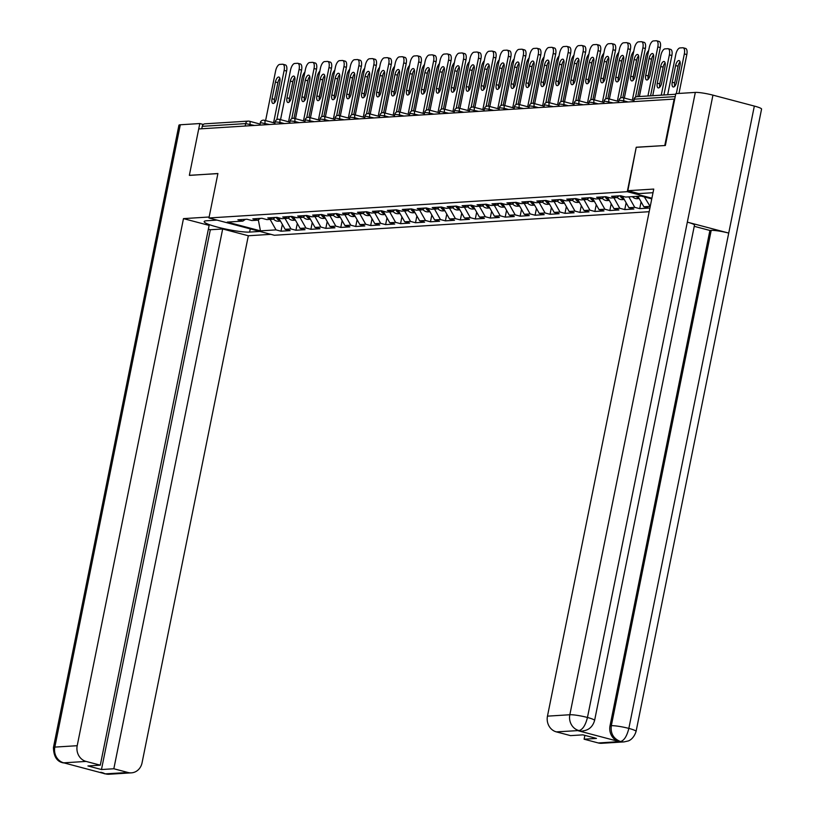 <?xml version="1.0" encoding="UTF-8"?>
<svg xmlns="http://www.w3.org/2000/svg" width="815" height="815" viewBox="0 0 815 815"><rect width="100%" height="100%" fill="white"/><g stroke="black" fill="none" stroke-linecap="round" stroke-linejoin="round"><path stroke-width="1.22" d="M665.081 145.518L636.24 147.24L627.275 191.688L208.946 217.972L274.37 235.26L649.178 211.706M627.275 191.688L651.898 198.198M651.766 198.88L641.191 196.089L625.614 197.067L620.663 195.753L611.556 196.323L616.517 197.638L619.094 195.855M644.349 196.914L650.217 206.541M649.708 206.399L643.86 206.766L648.822 208.08L639.714 208.65L641.089 201.855M628.834 196.863L634.753 207.346L639.714 208.65M634.753 207.346L628.915 207.713L633.876 209.017L624.769 209.587L626.134 202.803M613.889 197.8L619.808 208.283L624.769 209.587M619.808 208.283L613.97 208.65L618.921 209.954L609.824 210.535L611.189 203.74M598.943 198.738L604.862 209.221L609.824 210.535M604.862 209.221L599.015 209.587L603.976 210.902L594.879 211.472L596.244 204.677M583.998 199.675L589.917 210.158L594.879 211.472M589.917 210.158L584.07 210.525L589.031 211.839L579.923 212.409L581.299 205.614M569.043 200.612L574.972 211.095L579.923 212.409M574.972 211.095L569.125 211.462L574.086 212.776L564.978 213.347L566.354 206.552M554.098 201.56L560.017 212.032L564.978 213.347M560.017 212.032L554.18 212.409L559.141 213.713L550.033 214.284L551.398 207.499M539.153 202.497L545.072 212.98L550.033 214.284M545.072 212.98L539.235 213.347L544.186 214.651L535.088 215.221L536.453 208.436M524.208 203.434L530.127 213.917L535.088 215.221M530.127 213.917L524.279 214.284L529.241 215.598L520.143 216.169L521.508 209.374M509.263 204.371L515.182 214.854L520.143 216.169M515.182 214.854L509.334 215.221L514.296 216.535L505.188 217.106L506.563 210.311M494.308 205.309L500.237 215.792L505.188 217.106M500.237 215.792L494.389 216.158L499.351 217.473L490.243 218.043L491.618 211.248M479.363 206.256L485.282 216.729L490.243 218.043M485.282 216.729L479.444 217.096L484.395 218.41L475.298 218.98L476.663 212.195M464.418 207.193L470.337 217.676L475.298 218.98M470.337 217.676L464.489 218.043L469.45 219.347L460.353 219.918L461.718 213.133M449.473 208.131L455.391 218.614L460.353 219.918M455.391 218.614L449.544 218.98L454.505 220.284L445.408 220.865L446.773 214.07M434.527 209.068L440.446 219.551L445.408 220.865M440.446 219.551L434.599 219.918L439.56 221.232L430.452 221.802L431.828 215.007M419.572 210.005L425.501 220.488L430.452 221.802M425.501 220.488L419.654 220.855L424.615 222.169L415.507 222.739L416.883 215.944M404.627 210.953L410.546 221.425L415.507 222.739M410.546 221.425L404.709 221.792L409.66 223.106L400.562 223.677L401.927 216.882M389.682 211.89L395.601 222.373L400.562 223.677M395.601 222.373L389.753 222.739L394.715 224.043L385.617 224.614L386.982 217.829M374.737 212.827L380.656 223.31L385.617 224.614M380.656 223.31L374.808 223.677L379.77 224.981L370.672 225.561L372.037 218.766M359.792 213.764L365.711 224.247L370.672 225.561M365.711 224.247L359.863 224.614L364.825 225.928L355.717 226.499L357.092 219.704M344.837 214.702L350.766 225.185L355.717 226.499M350.766 225.185L344.918 225.551L349.88 226.865L340.772 227.436L342.147 220.641M329.892 215.639L335.811 226.122L340.772 227.436M335.811 226.122L329.973 226.489L334.924 227.803L325.827 228.373L327.192 221.578M314.947 216.586L320.865 227.069L325.827 228.373M320.865 227.069L315.018 227.436L319.979 228.74L310.882 229.31L312.247 222.526M300.002 217.524L305.92 228.006L310.882 229.31M305.92 228.006L300.073 228.373L305.034 229.677L295.937 230.248L297.302 223.463M285.046 218.461L290.975 228.944L295.937 230.248M290.975 228.944L285.128 229.31L290.089 230.625L280.981 231.195L282.357 224.4M270.101 219.398L276.03 229.881L280.981 231.195M276.03 229.881L260.454 230.859L227.263 222.088L242.839 221.109L245.417 219.327M616.517 197.638L610.669 198.004L605.708 196.69L596.611 197.261L601.572 198.575L595.724 198.942L590.763 197.627L581.666 198.198L586.627 199.512L580.779 199.879L575.818 198.565L566.72 199.145L571.672 200.449L565.834 200.816L560.873 199.512L551.765 200.083L556.726 201.387L550.879 201.753L545.928 200.449L536.82 201.02L541.781 202.334L535.934 202.701L530.973 201.387L521.875 201.957L526.836 203.271L520.989 203.638L516.027 202.324L506.93 202.894L511.881 204.208L506.044 204.575L501.082 203.261L491.975 203.842L496.936 205.146L491.099 205.512L486.137 204.208L477.03 204.779L481.991 206.083L476.143 206.45L471.192 205.146L462.085 205.716L467.046 207.03L461.198 207.397L456.237 206.083L447.14 206.653L452.101 207.968L446.253 208.334L441.292 207.02L432.195 207.591L437.146 208.905L431.308 209.272L426.347 207.957L417.239 208.538L422.201 209.842L416.363 210.209L411.402 208.905L402.294 209.475L407.255 210.779L401.408 211.146L396.457 209.842L387.349 210.413L392.31 211.727L386.463 212.094L381.502 210.779L372.404 211.35L377.365 212.664L371.518 213.031L366.556 211.717L357.459 212.287L362.41 213.601L356.573 213.968L351.611 212.654L342.504 213.224L347.465 214.539L341.617 214.905L336.666 213.601L327.559 214.172L332.52 215.476L326.672 215.843L321.711 214.539L312.614 215.109L317.575 216.413L311.727 216.79L306.766 215.476L297.669 216.046L302.63 217.361L296.782 217.727L291.821 216.413L282.724 216.984L287.675 218.298L281.837 218.665L276.876 217.35L267.768 217.921L272.73 219.235L266.882 219.602L261.931 218.288L252.823 218.868L257.784 220.172L251.937 220.539L246.976 219.235L237.878 219.805L242.839 221.109M637.941 196.293L643.86 206.766M622.426 196.221L628.915 207.713M601.572 198.575L604.149 196.792M607.47 197.159L613.97 208.65M586.627 199.512L589.204 197.729M592.525 198.096L599.015 209.587M571.672 200.449L574.259 198.666M577.58 199.033L584.07 210.525M556.726 201.387L559.314 199.604M562.635 199.97L569.125 211.462M541.781 202.334L544.359 200.541M547.68 200.918L554.18 212.409M526.836 203.271L529.414 201.488M532.735 201.855L539.235 213.347M511.881 204.208L514.469 202.426M517.79 202.792L524.279 214.284M496.936 205.146L499.524 203.363M502.845 203.73L509.334 215.221M481.991 206.083L484.579 204.3M487.9 204.667L494.389 216.158M467.046 207.03L469.623 205.237M472.945 205.604L479.444 217.096M452.101 207.968L454.678 206.185M457.999 206.552L464.489 218.043M437.146 208.905L439.733 207.122M443.054 207.489L449.544 218.98M422.201 209.842L424.788 208.059M428.109 208.426L434.599 219.918M407.255 210.779L409.833 208.997M413.164 209.363L419.654 220.855M392.31 211.727L394.888 209.934M398.209 210.301L404.709 221.792M377.365 212.664L379.943 210.881M383.264 211.248L389.753 222.739M362.41 213.601L364.998 211.819M368.319 212.185L374.808 223.677M347.465 214.539L350.053 212.756M353.374 213.123L359.863 224.614M332.52 215.476L335.097 213.693M338.429 214.06L344.918 225.551M317.575 216.413L320.152 214.63M323.474 214.997L329.973 226.489M302.63 217.361L305.207 215.578M308.528 215.944L315.018 227.436M287.675 218.298L290.262 216.515M293.583 216.882L300.073 228.373M272.73 219.235L275.317 217.452M278.638 217.819L285.128 229.31M257.784 220.172L260.362 218.389M245.162 126.04L245.651 123.595L202.252 126.325L201.753 128.76M202.252 126.325A3.27 2.934 -93.6 0 1 204.901 123.819L248.31 121.099A3.27 2.934 -93.6 0 1 249.156 121.18A3.27 1.375 104.8 0 1 249.349 121.201A3.27 1.375 104.8 0 1 249.95 124.267L249.645 125.755M258.304 219.816L260.454 230.859M208.946 217.972L217.911 173.524L189.64 175.388M189.355 175.317L198.707 128.953L674.137 99.084L664.795 145.437M674.698 99.226L674.137 99.084M636.24 147.24L627.866 190.7L653.742 189.07L547.466 716.151L569.838 714.745L695.317 92.411L675.818 93.633L665.366 145.498L636.617 147.301M274.461 102.782A5.002 2.119 104.8 0 1 274.523 99.399L277.884 82.682A5.002 2.119 104.8 0 1 279.871 78.362M285.026 64.884A6.53 2.761 104.8 0 1 285.413 64.925A6.53 2.761 104.8 0 1 286.615 71.058L284.14 70.396L273.596 122.719M276.825 119.622L286.615 71.058M265.598 120.6L275.613 70.936A6.53 2.761 -75.2 0 1 279.769 64.405L282.55 64.232A6.53 2.761 -75.2 0 1 282.937 64.263L285.413 64.925M279.82 81.745L276.448 98.472A5.002 2.119 104.8 0 1 272.964 103.454A5.002 2.119 104.8 0 1 272.037 98.747L275.409 82.02A5.002 2.119 104.8 0 1 278.893 77.048A5.002 2.119 104.8 0 1 279.82 81.745M284.14 70.396A6.53 2.761 -75.2 0 0 282.937 64.263M279.891 220.04A7.182 6.449 -93.6 0 1 277.487 217.513M304.209 99.287L306.328 88.754A5.002 2.119 -75.2 0 0 306.532 86.991M304.881 72.138A6.53 2.761 -75.2 0 0 302.12 77.934L293.981 118.328M280.319 220.794A7.182 6.449 -93.6 0 1 276.224 217.391M280.492 221.109L278.547 221.232A7.182 6.449 -93.6 0 1 273.331 218.828M217.004 220.101L206.715 220.753A24.491 3.087 -168.6 0 0 204.168 221.578A24.491 3.087 -168.6 0 0 222.332 228.312A24.491 3.087 -168.6 0 0 249.624 232.081L259.924 231.44M209.139 217.004L183.477 218.624L209.129 225.398L100.296 765.173L86.084 761.424L63.713 762.83L105.257 773.853L128.047 772.508A13.06 11.726 86.4 0 0 131.429 772.844A13.06 11.726 86.4 0 0 142.054 762.83L248.331 235.759L222.678 228.974L210.321 229.749L208.365 229.239M270.886 234.333L248.331 235.759M183.477 218.624L77.201 745.705A13.06 11.726 86.4 0 0 86.084 761.424M67.574 763.288L63.071 762.84C56.877 761.526 53.678 756.432 53.433 747.559L178.923 125.225A13.386 1.691 11.4 0 1 180.309 124.777L199.807 123.544L203.312 124.471M100.296 765.173L87.938 765.957L101.478 769.533L113.835 768.759L128.047 772.508M113.835 768.759L222.678 228.974M189.375 175.317L217.89 173.615M199.807 123.544L198.717 128.953M101.478 769.533L210.321 229.749M67.125 763.309L64.191 762.952M63.071 762.84L63.764 762.891M105.675 773.914A13.06 11.726 -93.6 0 0 109.057 774.25L105.247 773.853M653.009 192.717A24.491 3.087 -168.6 0 0 652.448 192.737L638.838 193.593L627.866 190.7M598.312 742.964L620.684 741.558A13.06 11.726 -93.6 0 0 624.066 741.894L601.684 743.3A13.06 11.726 -93.6 0 1 598.312 742.964L584.1 739.205L584.875 735.375M695.317 92.411A13.386 1.691 11.4 0 1 712.942 95.141L687.33 222.149A13.386 1.691 11.4 0 1 694.472 225.144L594.593 720.47A13.386 1.691 11.4 0 0 587.462 717.475C585.516 725.187 582.745 729.547 579.149 730.535L556.35 731.88A13.06 11.726 -93.6 0 1 547.466 716.151M577.906 730.678L581.278 731.014A13.06 11.726 -93.6 0 1 577.906 730.678L618.911 741.507A13.06 11.726 -93.6 0 1 610.028 725.788L709.906 230.462L711.2 230.38A13.386 1.691 11.4 0 1 728.722 233.08L754.333 106.072L712.942 95.141M754.333 106.072A13.386 1.691 11.4 0 1 761.567 109.088L636.077 731.422A13.386 1.691 11.4 0 0 628.844 728.406C626.908 736.139 624.168 740.499 620.633 741.497L618.911 741.507M610.028 725.788L611.321 725.707A13.386 1.691 11.4 0 1 628.844 728.406L728.722 233.08L687.33 222.149L587.462 717.475A13.386 1.691 11.4 0 0 569.838 714.745A13.06 11.726 86.4 0 0 578.721 730.474M584.1 739.205L596.458 738.431L582.919 734.855L570.561 735.629L556.35 731.88M709.906 230.462L694.227 226.315M711.2 230.38L611.321 725.707C610.394 733.347 613.359 738.584 620.205 741.426M289.406 101.844A5.002 2.119 104.8 0 1 289.468 98.462L292.84 81.745A5.002 2.119 104.8 0 1 294.816 77.425M299.971 63.947A6.53 2.761 104.8 0 1 300.358 63.977A6.53 2.761 104.8 0 1 301.57 70.11L299.085 69.458L288.541 121.771M291.77 118.674L301.57 70.11M280.543 119.662L290.558 69.998A6.53 2.761 -75.2 0 1 294.714 63.468L297.495 63.295A6.53 2.761 -75.2 0 1 297.882 63.325L300.358 63.977M294.765 80.807L291.393 97.535A5.002 2.119 104.8 0 1 287.909 102.507A5.002 2.119 104.8 0 1 286.982 97.81L290.354 81.082A5.002 2.119 104.8 0 1 293.838 76.111A5.002 2.119 104.8 0 1 294.765 80.807M299.085 69.458A6.53 2.761 -75.2 0 0 297.882 63.325M304.362 100.907A5.002 2.119 104.8 0 1 304.413 97.525L307.785 80.797A5.002 2.119 104.8 0 1 309.761 76.488M314.916 63.01A6.53 2.761 104.8 0 1 315.303 63.04A6.53 2.761 104.8 0 1 316.515 69.173L314.03 68.521L303.486 120.834M306.725 117.737L316.515 69.173M295.488 118.725L305.503 69.061A6.53 2.761 -75.2 0 1 309.659 62.521L312.44 62.348A6.53 2.761 -75.2 0 1 312.828 62.388L315.303 63.04M309.71 79.87L306.338 96.588A5.002 2.119 104.8 0 1 302.854 101.569A5.002 2.119 104.8 0 1 301.937 96.873L305.309 80.145A5.002 2.119 104.8 0 1 308.783 75.163A5.002 2.119 104.8 0 1 309.71 79.87M314.03 68.521A6.53 2.761 -75.2 0 0 312.828 62.388M319.307 99.97A5.002 2.119 104.8 0 1 319.358 96.588L322.73 79.86A5.002 2.119 104.8 0 1 324.716 75.55M329.871 62.062A6.53 2.761 104.8 0 1 330.258 62.103A6.53 2.761 104.8 0 1 331.461 68.236L328.985 67.584L318.431 119.897M321.67 116.8L331.461 68.236M310.444 117.788L320.458 68.114A6.53 2.761 -75.2 0 1 324.604 61.583L327.386 61.41A6.53 2.761 -75.2 0 1 327.773 61.451L330.258 62.103M324.655 78.933L321.283 95.65A5.002 2.119 104.8 0 1 317.809 100.632A5.002 2.119 104.8 0 1 316.882 95.925L320.254 79.208A5.002 2.119 104.8 0 1 323.738 74.226A5.002 2.119 104.8 0 1 324.655 78.933M328.985 67.584A6.53 2.761 -75.2 0 0 327.773 61.451M334.252 99.033A5.002 2.119 104.8 0 1 334.303 95.65L337.675 78.923A5.002 2.119 104.8 0 1 339.661 74.603M344.816 61.125A6.53 2.761 104.8 0 1 345.203 61.166A6.53 2.761 104.8 0 1 346.406 67.299L343.93 66.647L333.376 118.959M336.615 115.862L346.406 67.299M325.389 116.851L335.403 67.176A6.53 2.761 -75.2 0 1 339.56 60.646L342.331 60.473A6.53 2.761 -75.2 0 1 342.718 60.514L345.203 61.166M339.611 77.996L336.238 94.713A5.002 2.119 104.8 0 1 332.754 99.695A5.002 2.119 104.8 0 1 331.827 94.988L335.199 78.271A5.002 2.119 104.8 0 1 338.683 73.289A5.002 2.119 104.8 0 1 339.611 77.996M343.93 66.647A6.53 2.761 -75.2 0 0 342.718 60.514M349.197 98.095A5.002 2.119 104.8 0 1 349.258 94.703L352.63 77.985A5.002 2.119 104.8 0 1 354.606 73.666M359.761 60.188A6.53 2.761 104.8 0 1 360.149 60.228A6.53 2.761 104.8 0 1 361.351 66.361L358.875 65.699L348.331 118.022M351.56 114.925L361.351 66.361M340.334 115.903L350.348 66.239A6.53 2.761 -75.2 0 1 354.505 59.709L357.286 59.536A6.53 2.761 -75.2 0 1 357.673 59.566L360.149 60.228M354.556 77.048L351.184 93.776A5.002 2.119 104.8 0 1 347.699 98.758A5.002 2.119 104.8 0 1 346.772 94.051L350.144 77.333A5.002 2.119 104.8 0 1 353.629 72.352A5.002 2.119 104.8 0 1 354.556 77.048M358.875 65.699A6.53 2.761 -75.2 0 0 357.673 59.566M294.836 219.103A7.182 6.449 -93.6 0 1 292.432 216.576M319.154 98.35L321.273 87.816A5.002 2.119 -75.2 0 0 321.487 86.054M319.837 71.19A6.53 2.761 -75.2 0 0 317.076 76.997L308.926 117.391A3.27 1.375 104.8 0 1 309.14 117.442A3.27 1.375 104.8 0 1 309.741 120.508L309.435 121.995M295.264 219.856A7.182 6.449 -93.6 0 1 291.179 216.454M295.438 220.162L293.492 220.284A7.182 6.449 -93.6 0 1 288.276 217.88M309.781 218.165A7.182 6.449 -93.6 0 1 307.377 215.639M334.099 97.413L336.228 86.869A5.002 2.119 -75.2 0 0 336.432 85.106M334.782 70.253A6.53 2.761 -75.2 0 0 332.021 76.06L323.871 116.453M310.209 218.919A7.182 6.449 -93.6 0 1 306.124 215.517M310.383 219.225L308.437 219.347A7.182 6.449 -93.6 0 1 303.221 216.943M324.737 217.218A7.182 6.449 -93.6 0 1 322.322 214.691M349.044 96.465L351.173 85.932A5.002 2.119 -75.2 0 0 351.377 84.169M349.727 69.316A6.53 2.761 -75.2 0 0 346.966 75.123L338.826 115.516A3.27 1.375 104.8 0 1 339.03 115.567A3.27 1.375 104.8 0 1 339.631 118.633L339.335 120.121M325.165 217.982A7.182 6.449 -93.6 0 1 321.069 214.579M325.338 218.288L323.382 218.41A7.182 6.449 -93.6 0 1 318.166 216.006M339.682 216.281A7.182 6.449 -93.6 0 1 337.267 213.754M363.999 95.528L366.118 84.994A5.002 2.119 -75.2 0 0 366.322 83.232M364.672 68.379A6.53 2.761 -75.2 0 0 361.911 74.185L353.771 114.579M340.11 217.045A7.182 6.449 -93.6 0 1 336.014 213.642M340.283 217.35L338.337 217.473A7.182 6.449 -93.6 0 1 333.111 215.068M354.627 215.343A7.182 6.449 -93.6 0 1 352.223 212.817M378.944 94.591L381.063 84.057A5.002 2.119 -75.2 0 0 381.267 82.295M379.617 67.441A6.53 2.761 -75.2 0 0 376.856 73.248L368.716 113.631A3.27 1.375 104.8 0 1 368.92 113.682A3.27 1.375 104.8 0 1 369.531 116.749L369.226 118.246M355.055 216.097A7.182 6.449 -93.6 0 1 350.959 212.695M355.228 216.413L353.282 216.535A7.182 6.449 -93.6 0 1 348.066 214.131M364.152 97.148A5.002 2.119 104.8 0 1 364.203 93.766L367.575 77.048A5.002 2.119 104.8 0 1 369.552 72.729M374.706 59.251A6.53 2.761 104.8 0 1 375.094 59.281A6.53 2.761 104.8 0 1 376.306 65.424L373.82 64.762L363.276 117.075M366.505 113.988L376.306 65.424M355.279 114.966L365.293 65.302A6.53 2.761 -75.2 0 1 369.45 58.772L372.231 58.599A6.53 2.761 -75.2 0 1 372.618 58.629L375.094 59.281M369.501 76.111L366.129 92.839A5.002 2.119 104.8 0 1 362.644 97.81A5.002 2.119 104.8 0 1 361.717 93.114L365.089 76.386A5.002 2.119 104.8 0 1 368.574 71.414A5.002 2.119 104.8 0 1 369.501 76.111M373.82 64.762A6.53 2.761 -75.2 0 0 372.618 58.629M369.572 214.406A7.182 6.449 -93.6 0 1 367.168 211.88M393.889 93.654L396.009 83.12A5.002 2.119 -75.2 0 0 396.222 81.357M394.572 66.504A6.53 2.761 -75.2 0 0 391.811 72.301L383.661 112.694M370 215.16A7.182 6.449 -93.6 0 1 365.915 211.757M370.173 215.466L368.227 215.588A7.182 6.449 -93.6 0 1 363.011 213.184M379.097 96.211A5.002 2.119 104.8 0 1 379.148 92.829L382.52 76.101A5.002 2.119 104.8 0 1 384.497 71.791M389.652 58.313A6.53 2.761 104.8 0 1 390.039 58.344A6.53 2.761 104.8 0 1 391.251 64.477L388.765 63.825L378.221 116.138M381.461 113.04L391.251 64.477M370.224 114.029L380.238 64.365A6.53 2.761 -75.2 0 1 384.395 57.834L387.176 57.651A6.53 2.761 -75.2 0 1 387.563 57.692L390.039 58.344M384.446 75.174L381.074 91.891A5.002 2.119 104.8 0 1 377.589 96.873A5.002 2.119 104.8 0 1 376.673 92.177L380.045 75.449A5.002 2.119 104.8 0 1 383.519 70.467A5.002 2.119 104.8 0 1 384.446 75.174M388.765 63.825A6.53 2.761 -75.2 0 0 387.563 57.692M384.517 213.469A7.182 6.449 -93.6 0 1 382.113 210.942M408.835 92.716L410.964 82.183A5.002 2.119 -75.2 0 0 411.168 80.41M409.517 65.557A6.53 2.761 -75.2 0 0 406.756 71.363L398.606 111.757M384.945 214.223A7.182 6.449 -93.6 0 1 380.86 210.82M385.118 214.528L383.172 214.651A7.182 6.449 -93.6 0 1 377.956 212.246M394.042 95.273A5.002 2.119 104.8 0 1 394.093 91.891L397.465 75.163A5.002 2.119 104.8 0 1 399.452 70.854M404.607 57.376A6.53 2.761 104.8 0 1 404.994 57.407A6.53 2.761 104.8 0 1 406.196 63.539L403.72 62.887L393.166 115.2M396.406 112.103L406.196 63.539M385.179 113.091L395.194 63.417A6.53 2.761 -75.2 0 1 399.34 56.887L402.121 56.714A6.53 2.761 -75.2 0 1 402.508 56.755L404.994 57.407M399.391 74.236L396.019 90.954A5.002 2.119 104.8 0 1 392.545 95.936A5.002 2.119 104.8 0 1 391.618 91.229L394.99 74.511A5.002 2.119 104.8 0 1 398.474 69.53A5.002 2.119 104.8 0 1 399.391 74.236M403.72 62.887A6.53 2.761 -75.2 0 0 402.508 56.755M399.472 212.532A7.182 6.449 -93.6 0 1 397.058 210.005M423.78 91.769L425.909 81.235A5.002 2.119 -75.2 0 0 426.113 79.473M424.462 64.619A6.53 2.761 -75.2 0 0 421.701 70.426L413.562 110.82A3.27 1.375 104.8 0 1 413.765 110.871A3.27 1.375 104.8 0 1 414.366 113.937L414.071 115.424M399.9 213.286A7.182 6.449 -93.6 0 1 395.805 209.883M400.073 213.591L398.117 213.713A7.182 6.449 -93.6 0 1 392.901 211.309M408.987 94.336A5.002 2.119 104.8 0 1 409.038 90.954L412.41 74.226A5.002 2.119 104.8 0 1 414.397 69.907M419.552 56.429A6.53 2.761 104.8 0 1 419.939 56.469A6.53 2.761 104.8 0 1 421.141 62.602L418.666 61.95L408.111 114.263M411.351 111.166L421.141 62.602M400.124 112.154L410.139 62.48A6.53 2.761 -75.2 0 1 414.295 55.95L417.066 55.777A6.53 2.761 -75.2 0 1 417.453 55.817L419.939 56.469M414.346 73.299L410.974 90.017A5.002 2.119 104.8 0 1 407.49 94.998A5.002 2.119 104.8 0 1 406.563 90.292L409.935 73.574A5.002 2.119 104.8 0 1 413.419 68.592A5.002 2.119 104.8 0 1 414.346 73.299M418.666 61.95A6.53 2.761 -75.2 0 0 417.453 55.817M414.417 211.584A7.182 6.449 -93.6 0 1 412.003 209.058M438.735 90.832L440.854 80.298A5.002 2.119 -75.2 0 0 441.058 78.535M439.407 63.682A6.53 2.761 -75.2 0 0 436.646 69.489L428.507 109.882M414.845 212.348A7.182 6.449 -93.6 0 1 410.75 208.946M415.018 212.654L413.073 212.776A7.182 6.449 -93.6 0 1 407.846 210.372M423.932 93.399A5.002 2.119 104.8 0 1 423.994 90.007L427.366 73.289A5.002 2.119 104.8 0 1 429.342 68.969M434.497 55.491A6.53 2.761 104.8 0 1 434.884 55.532A6.53 2.761 104.8 0 1 436.086 61.665L433.611 61.003L423.066 113.326M426.296 110.229L436.086 61.665M415.069 111.207L425.084 61.543A6.53 2.761 -75.2 0 1 429.24 55.013L432.021 54.839A6.53 2.761 -75.2 0 1 432.408 54.87L434.884 55.532M429.291 72.352L425.919 89.079A5.002 2.119 104.8 0 1 422.435 94.061A5.002 2.119 104.8 0 1 421.508 89.355L424.88 72.637A5.002 2.119 104.8 0 1 428.364 67.655A5.002 2.119 104.8 0 1 429.291 72.352M433.611 61.003A6.53 2.761 -75.2 0 0 432.408 54.87M429.362 210.647A7.182 6.449 -93.6 0 1 426.958 208.12M453.68 89.894L455.799 79.361A5.002 2.119 -75.2 0 0 456.013 77.598M454.363 62.745A6.53 2.761 -75.2 0 0 451.591 68.552L443.452 108.945A3.27 1.375 104.8 0 1 443.655 108.986A3.27 1.375 104.8 0 1 444.267 112.052L443.961 113.55M429.79 211.401A7.182 6.449 -93.6 0 1 425.705 207.998M429.963 211.717L428.018 211.839A7.182 6.449 -93.6 0 1 422.802 209.435M438.888 92.452A5.002 2.119 104.8 0 1 438.939 89.069L442.311 72.352A5.002 2.119 104.8 0 1 444.287 68.032M449.442 54.554A6.53 2.761 104.8 0 1 449.829 54.595A6.53 2.761 104.8 0 1 451.041 60.728L448.556 60.066L438.012 112.378M441.241 109.291L451.041 60.728M430.014 110.269L440.029 60.605A6.53 2.761 -75.2 0 1 444.185 54.075L446.966 53.902A6.53 2.761 -75.2 0 1 447.353 53.933L449.829 54.595M444.236 71.414L440.864 88.142A5.002 2.119 104.8 0 1 437.38 93.114A5.002 2.119 104.8 0 1 436.453 88.417L439.825 71.689A5.002 2.119 104.8 0 1 443.309 66.718A5.002 2.119 104.8 0 1 444.236 71.414M448.556 60.066A6.53 2.761 -75.2 0 0 447.353 53.933M444.307 209.71A7.182 6.449 -93.6 0 1 441.903 207.183M468.625 88.957L470.744 78.423A5.002 2.119 -75.2 0 0 470.958 76.661M469.308 61.808A6.53 2.761 -75.2 0 0 466.547 67.604L458.397 107.998M444.735 210.464A7.182 6.449 -93.6 0 1 440.65 207.061M444.909 210.769L442.963 210.902A7.182 6.449 -93.6 0 1 437.747 208.497M453.833 91.514A5.002 2.119 104.8 0 1 453.884 88.132L457.256 71.414A5.002 2.119 104.8 0 1 459.232 67.095M464.387 53.617A6.53 2.761 104.8 0 1 464.774 53.647A6.53 2.761 104.8 0 1 465.986 59.78L463.501 59.128L452.957 111.441M456.196 108.344L465.986 59.78M444.959 109.332L454.974 59.668A6.53 2.761 -75.2 0 1 459.13 53.138L461.911 52.955A6.53 2.761 -75.2 0 1 462.299 52.995L464.774 53.647M459.181 70.477L455.809 87.205A5.002 2.119 104.8 0 1 452.325 92.177A5.002 2.119 104.8 0 1 451.408 87.48L454.78 70.752A5.002 2.119 104.8 0 1 458.254 65.77A5.002 2.119 104.8 0 1 459.181 70.477M463.501 59.128A6.53 2.761 -75.2 0 0 462.299 52.995M459.253 208.772A7.182 6.449 -93.6 0 1 456.848 206.246M483.57 88.02L485.699 77.486A5.002 2.119 -75.2 0 0 485.903 75.724M484.253 60.86A6.53 2.761 -75.2 0 0 481.492 66.667L473.342 107.06A3.27 1.375 104.8 0 1 473.556 107.111A3.27 1.375 104.8 0 1 474.157 110.178L473.861 111.665M459.68 209.526A7.182 6.449 -93.6 0 1 455.595 206.124M459.864 209.832L457.908 209.954A7.182 6.449 -93.6 0 1 452.692 207.55M468.778 90.577A5.002 2.119 104.8 0 1 468.829 87.195L472.201 70.467A5.002 2.119 104.8 0 1 474.187 66.158M479.342 52.68A6.53 2.761 104.8 0 1 479.729 52.71A6.53 2.761 104.8 0 1 480.932 58.843L478.456 58.191L467.902 110.504M471.141 107.407L480.932 58.843M459.915 108.395L469.929 58.721A6.53 2.761 -75.2 0 1 474.075 52.191L476.856 52.017A6.53 2.761 -75.2 0 1 477.244 52.058L479.729 52.71M474.126 69.54L470.754 86.258A5.002 2.119 104.8 0 1 467.28 91.239A5.002 2.119 104.8 0 1 466.353 86.543L469.725 69.815A5.002 2.119 104.8 0 1 473.209 64.833A5.002 2.119 104.8 0 1 474.126 69.54M478.456 58.191A6.53 2.761 -75.2 0 0 477.244 52.058M474.208 207.835A7.182 6.449 -93.6 0 1 471.793 205.309M498.515 87.073L500.644 76.539A5.002 2.119 -75.2 0 0 500.848 74.776M499.198 59.923A6.53 2.761 -75.2 0 0 496.437 65.73L488.297 106.123M474.636 208.589A7.182 6.449 -93.6 0 1 470.54 205.186M474.809 208.895L472.853 209.017A7.182 6.449 -93.6 0 1 467.637 206.613M483.723 89.64A5.002 2.119 104.8 0 1 483.774 86.258L487.146 69.53A5.002 2.119 104.8 0 1 489.132 65.21M494.287 51.732A6.53 2.761 104.8 0 1 494.674 51.773A6.53 2.761 104.8 0 1 495.877 57.906L493.401 57.254L482.847 109.567M486.086 106.47L495.877 57.906M474.86 107.458L484.874 57.784A6.53 2.761 -75.2 0 1 489.031 51.253L491.802 51.08A6.53 2.761 -75.2 0 1 492.189 51.121L494.674 51.773M489.082 68.603L485.709 85.32A5.002 2.119 104.8 0 1 482.225 90.302A5.002 2.119 104.8 0 1 481.298 85.595L484.67 68.878A5.002 2.119 104.8 0 1 488.154 63.896A5.002 2.119 104.8 0 1 489.082 68.603M493.401 57.254A6.53 2.761 -75.2 0 0 492.189 51.121M489.153 206.888A7.182 6.449 -93.6 0 1 486.738 204.361M513.47 86.135L515.589 75.601A5.002 2.119 -75.2 0 0 515.793 73.839M514.143 58.986A6.53 2.761 -75.2 0 0 511.382 64.793L503.242 105.186M489.581 207.652A7.182 6.449 -93.6 0 1 485.485 204.249M489.754 207.957L487.808 208.08A7.182 6.449 -93.6 0 1 482.592 205.675M498.668 88.703A5.002 2.119 104.8 0 1 498.729 85.31L502.101 68.592A5.002 2.119 104.8 0 1 504.078 64.273M509.232 50.795A6.53 2.761 104.8 0 1 509.62 50.836A6.53 2.761 104.8 0 1 510.822 56.969L508.346 56.317L497.802 108.629M501.031 105.532L510.822 56.969M489.805 106.51L499.819 56.846A6.53 2.761 -75.2 0 1 503.976 50.316L506.757 50.143A6.53 2.761 -75.2 0 1 507.144 50.173L509.62 50.836M504.027 67.655L500.655 84.383A5.002 2.119 104.8 0 1 497.17 89.365A5.002 2.119 104.8 0 1 496.243 84.658L499.615 67.94A5.002 2.119 104.8 0 1 503.099 62.959A5.002 2.119 104.8 0 1 504.027 67.655M508.346 56.317A6.53 2.761 -75.2 0 0 507.144 50.173M504.098 205.951A7.182 6.449 -93.6 0 1 501.694 203.424M528.415 85.198L530.534 74.664A5.002 2.119 -75.2 0 0 530.748 72.902M529.098 58.048A6.53 2.761 -75.2 0 0 526.337 63.855L518.187 104.249A3.27 1.375 104.8 0 1 518.391 104.289A3.27 1.375 104.8 0 1 519.002 107.356L518.697 108.853M504.526 206.715A7.182 6.449 -93.6 0 1 500.441 203.302M504.699 207.02L502.753 207.142A7.182 6.449 -93.6 0 1 497.537 204.738M513.623 87.755A5.002 2.119 104.8 0 1 513.674 84.373L517.046 67.655A5.002 2.119 104.8 0 1 519.023 63.336M524.177 49.858A6.53 2.761 104.8 0 1 524.565 49.898A6.53 2.761 104.8 0 1 525.777 56.031L523.291 55.369L512.747 107.692M515.987 104.595L525.777 56.031M504.75 105.573L514.764 55.909A6.53 2.761 -75.2 0 1 518.921 49.379L521.702 49.206A6.53 2.761 -75.2 0 1 522.089 49.236L524.565 49.898M518.972 66.718L515.6 83.446A5.002 2.119 104.8 0 1 512.115 88.417A5.002 2.119 104.8 0 1 511.188 83.721L514.56 66.993A5.002 2.119 104.8 0 1 518.045 62.022A5.002 2.119 104.8 0 1 518.972 66.718M523.291 55.369A6.53 2.761 -75.2 0 0 522.089 49.236M519.043 205.013A7.182 6.449 -93.6 0 1 516.639 202.487M543.361 84.261L545.49 73.727A5.002 2.119 -75.2 0 0 545.693 71.965M544.043 57.111A6.53 2.761 -75.2 0 0 541.282 62.908L533.132 103.301M519.471 205.767A7.182 6.449 -93.6 0 1 515.386 202.364M519.644 206.083L517.698 206.205A7.182 6.449 -93.6 0 1 512.482 203.801M528.568 86.818A5.002 2.119 104.8 0 1 528.619 83.436L531.991 66.718A5.002 2.119 104.8 0 1 533.968 62.398M539.123 48.92A6.53 2.761 104.8 0 1 539.51 48.951A6.53 2.761 104.8 0 1 540.722 55.084L538.246 54.432L527.692 106.745M530.932 103.648L540.722 55.084M519.695 104.636L529.709 54.972A6.53 2.761 -75.2 0 1 533.866 48.442L536.647 48.268A6.53 2.761 -75.2 0 1 537.034 48.299L539.51 48.951M533.917 65.781L530.545 82.509A5.002 2.119 104.8 0 1 527.061 87.48A5.002 2.119 104.8 0 1 526.144 82.784L529.516 66.056A5.002 2.119 104.8 0 1 532.99 61.084A5.002 2.119 104.8 0 1 533.917 65.781M538.246 54.432A6.53 2.761 -75.2 0 0 537.034 48.299M533.988 204.076A7.182 6.449 -93.6 0 1 531.584 201.55M558.306 83.324L560.435 72.79A5.002 2.119 -75.2 0 0 560.639 71.027M558.988 56.164A6.53 2.761 -75.2 0 0 556.227 61.971L548.077 102.364A3.27 1.375 104.8 0 1 548.291 102.415A3.27 1.375 104.8 0 1 548.892 105.481L548.597 106.969M534.416 204.83A7.182 6.449 -93.6 0 1 530.331 201.427M534.599 205.136L532.643 205.258A7.182 6.449 -93.6 0 1 527.427 202.854M543.513 85.881A5.002 2.119 104.8 0 1 543.564 82.498L546.936 65.77A5.002 2.119 104.8 0 1 548.923 61.461M554.078 47.983A6.53 2.761 104.8 0 1 554.465 48.014A6.53 2.761 104.8 0 1 555.667 54.147L553.191 53.495L542.637 105.807M545.877 102.71L555.667 54.147M534.65 103.699L544.664 54.035A6.53 2.761 -75.2 0 1 548.821 47.494L551.592 47.321A6.53 2.761 -75.2 0 1 551.979 47.362L554.465 48.014M548.862 64.843L545.49 81.561A5.002 2.119 104.8 0 1 542.016 86.543A5.002 2.119 104.8 0 1 541.089 81.846L544.461 65.119A5.002 2.119 104.8 0 1 547.945 60.137A5.002 2.119 104.8 0 1 548.862 64.843M553.191 53.495A6.53 2.761 -75.2 0 0 551.979 47.362M548.943 203.139A7.182 6.449 -93.6 0 1 546.529 200.612M573.251 82.386L575.38 71.842A5.002 2.119 -75.2 0 0 575.584 70.08M573.933 55.226A6.53 2.761 -75.2 0 0 571.172 61.033L563.033 101.427M549.371 203.893A7.182 6.449 -93.6 0 1 545.276 200.49M549.544 204.198L547.588 204.321A7.182 6.449 -93.6 0 1 542.372 201.916M558.458 84.943A5.002 2.119 104.8 0 1 558.509 81.561L561.881 64.833A5.002 2.119 104.8 0 1 563.868 60.524M569.023 47.036A6.53 2.761 104.8 0 1 569.41 47.076A6.53 2.761 104.8 0 1 570.612 53.209L568.136 52.557L557.582 104.87M560.822 101.773L570.612 53.209M549.595 102.761L559.61 53.087A6.53 2.761 -75.2 0 1 563.766 46.557L566.537 46.384A6.53 2.761 -75.2 0 1 566.934 46.424L569.41 47.076M563.817 63.906L560.445 80.624A5.002 2.119 104.8 0 1 556.961 85.606A5.002 2.119 104.8 0 1 556.034 80.899L559.406 64.181A5.002 2.119 104.8 0 1 562.89 59.2A5.002 2.119 104.8 0 1 563.817 63.906M568.136 52.557A6.53 2.761 -75.2 0 0 566.934 46.424M563.888 202.191A7.182 6.449 -93.6 0 1 561.484 199.665M588.206 81.439L590.325 70.905A5.002 2.119 -75.2 0 0 590.529 69.143M588.878 54.289A6.53 2.761 -75.2 0 0 586.117 60.096L577.978 100.49A3.27 1.375 104.8 0 1 578.181 100.53A3.27 1.375 104.8 0 1 578.793 103.607L578.487 105.094M564.316 202.955A7.182 6.449 -93.6 0 1 560.221 199.553M564.489 203.261L562.544 203.383A7.182 6.449 -93.6 0 1 557.328 200.979M573.403 84.006A5.002 2.119 104.8 0 1 573.465 80.614L576.837 63.896A5.002 2.119 104.8 0 1 578.813 59.577M583.968 46.098A6.53 2.761 104.8 0 1 584.355 46.139A6.53 2.761 104.8 0 1 585.567 52.272L583.082 51.62L572.538 103.933M575.767 100.836L585.567 52.272M564.54 101.814L574.555 52.15A6.53 2.761 -75.2 0 1 578.711 45.62L581.492 45.446A6.53 2.761 -75.2 0 1 581.879 45.487L584.355 46.139M578.762 62.969L575.39 79.687A5.002 2.119 104.8 0 1 571.906 84.668A5.002 2.119 104.8 0 1 570.979 79.962L574.351 63.244A5.002 2.119 104.8 0 1 577.835 58.262A5.002 2.119 104.8 0 1 578.762 62.969M583.082 51.62A6.53 2.761 -75.2 0 0 581.879 45.487M578.833 201.254A7.182 6.449 -93.6 0 1 576.429 198.728M603.151 80.502L605.27 69.968A5.002 2.119 -75.2 0 0 605.484 68.205M603.834 53.352A6.53 2.761 -75.2 0 0 601.073 59.159L592.923 99.552M579.261 202.018A7.182 6.449 -93.6 0 1 575.176 198.605M579.434 202.324L577.489 202.446A7.182 6.449 -93.6 0 1 572.273 200.042M588.359 83.059A5.002 2.119 104.8 0 1 588.41 79.676L591.782 62.959A5.002 2.119 104.8 0 1 593.758 58.639M598.913 45.161A6.53 2.761 104.8 0 1 599.3 45.202A6.53 2.761 104.8 0 1 600.512 51.335L598.027 50.673L587.483 102.996M590.722 99.899L600.512 51.335M579.485 100.877L589.5 51.213A6.53 2.761 -75.2 0 1 593.656 44.682L596.437 44.509A6.53 2.761 -75.2 0 1 596.825 44.54L599.3 45.202M593.707 62.022L590.335 78.749A5.002 2.119 104.8 0 1 586.851 83.731A5.002 2.119 104.8 0 1 585.924 79.024L589.296 62.307A5.002 2.119 104.8 0 1 592.78 57.325A5.002 2.119 104.8 0 1 593.707 62.022M598.027 50.673A6.53 2.761 -75.2 0 0 596.825 44.54M593.778 200.317A7.182 6.449 -93.6 0 1 591.374 197.79M618.096 79.564L620.225 69.031A5.002 2.119 -75.2 0 0 620.429 67.268M618.779 52.415A6.53 2.761 -75.2 0 0 616.018 58.222L607.868 98.605A3.27 1.375 104.8 0 1 608.082 98.656A3.27 1.375 104.8 0 1 608.683 101.722L608.377 103.22M594.206 201.071A7.182 6.449 -93.6 0 1 590.121 197.668M594.38 201.387L592.434 201.509A7.182 6.449 -93.6 0 1 587.218 199.105M603.304 82.121A5.002 2.119 104.8 0 1 603.355 78.739L606.727 62.022A5.002 2.119 104.8 0 1 608.713 57.702M613.858 44.224A6.53 2.761 104.8 0 1 614.255 44.255A6.53 2.761 104.8 0 1 615.457 50.387L612.982 49.735L602.428 102.048M605.667 98.961L615.457 50.387M594.43 99.939L604.445 50.275A6.53 2.761 -75.2 0 1 608.601 43.745L611.382 43.572A6.53 2.761 -75.2 0 1 611.77 43.602L614.255 44.255M608.652 61.084L605.28 77.812A5.002 2.119 104.8 0 1 601.796 82.784A5.002 2.119 104.8 0 1 600.879 78.087L604.251 61.359A5.002 2.119 104.8 0 1 607.725 56.388A5.002 2.119 104.8 0 1 608.652 61.084M612.982 49.735A6.53 2.761 -75.2 0 0 611.77 43.602M608.734 199.38A7.182 6.449 -93.6 0 1 606.319 196.853M633.041 78.627L635.17 68.093A5.002 2.119 -75.2 0 0 635.374 66.331M633.724 51.467A6.53 2.761 -75.2 0 0 630.963 57.274L622.813 97.668M609.151 200.133A7.182 6.449 -93.6 0 1 605.066 196.731M609.335 200.439L607.379 200.561A7.182 6.449 -93.6 0 1 602.163 198.157M618.249 81.184A5.002 2.119 104.8 0 1 618.3 77.802L621.672 61.074A5.002 2.119 104.8 0 1 623.658 56.765M628.813 43.287A6.53 2.761 104.8 0 1 629.2 43.317A6.53 2.761 104.8 0 1 630.403 49.45L627.927 48.798L617.373 101.111M620.612 98.014L630.403 49.45M609.386 99.002L619.4 49.338A6.53 2.761 -75.2 0 1 623.557 42.808L626.327 42.625A6.53 2.761 -75.2 0 1 626.715 42.665L629.2 43.317M623.597 60.147L620.235 76.865A5.002 2.119 104.8 0 1 616.751 81.846A5.002 2.119 104.8 0 1 615.824 77.15L619.196 60.422A5.002 2.119 104.8 0 1 622.68 55.44A5.002 2.119 104.8 0 1 623.597 60.147M627.927 48.798A6.53 2.761 -75.2 0 0 626.715 42.665M623.679 198.442A7.182 6.449 -93.6 0 1 621.264 195.916M647.986 77.69L650.115 67.156A5.002 2.119 -75.2 0 0 650.319 65.383M648.669 50.53A6.53 2.761 -75.2 0 0 645.908 56.337L637.788 96.618M624.107 199.196A7.182 6.449 -93.6 0 1 620.011 195.794M624.28 199.502L622.324 199.624A7.182 6.449 -93.6 0 1 617.108 197.22M633.194 80.247A5.002 2.119 104.8 0 1 633.245 76.865L636.617 60.137A5.002 2.119 104.8 0 1 638.603 55.828M643.758 42.339A6.53 2.761 104.8 0 1 644.145 42.38A6.53 2.761 104.8 0 1 645.348 48.513L642.872 47.861L632.328 100.174M635.557 97.077L645.348 48.513M624.331 98.065L634.345 48.391A6.53 2.761 -75.2 0 1 638.502 41.86L641.273 41.687A6.53 2.761 -75.2 0 1 641.67 41.728L644.145 42.38M638.553 59.21L635.18 75.927A5.002 2.119 104.8 0 1 631.696 80.909A5.002 2.119 104.8 0 1 630.769 76.203L634.141 59.485A5.002 2.119 104.8 0 1 637.625 54.503A5.002 2.119 104.8 0 1 638.553 59.21M642.872 47.861A6.53 2.761 -75.2 0 0 641.67 41.728M638.624 197.505A7.182 6.449 -93.6 0 1 637.208 196.334M661.688 82.936L665.06 66.209A5.002 2.119 -75.2 0 0 664.133 61.512A5.002 2.119 -75.2 0 0 660.659 66.484L657.287 83.212A5.002 2.119 -75.2 0 0 658.204 87.918A5.002 2.119 -75.2 0 0 661.688 82.936M661.26 95.151L669.38 54.86A6.53 2.761 -75.2 0 0 668.178 48.727A6.53 2.761 -75.2 0 0 667.791 48.696L665.009 48.869A6.53 2.761 -75.2 0 0 660.853 55.4L652.734 95.681M639.052 198.259A7.182 6.449 -93.6 0 1 636.057 196.405M639.225 198.565L637.279 198.687A7.182 6.449 -93.6 0 1 632.369 196.639M663.909 94.978L671.866 55.522L669.38 54.86M665.111 62.826A5.002 2.119 -75.2 0 0 663.135 67.146L659.763 83.864A5.002 2.119 -75.2 0 0 659.712 87.246M670.266 49.348A6.53 2.761 104.8 0 1 670.653 49.389A6.53 2.761 104.8 0 1 671.866 55.522M648.139 79.31A5.002 2.119 104.8 0 1 648.2 75.927L651.572 59.2A5.002 2.119 104.8 0 1 653.548 54.88M658.703 41.402A6.53 2.761 104.8 0 1 659.091 41.443A6.53 2.761 104.8 0 1 660.303 47.576L657.817 46.924L647.925 95.987M650.574 95.824L660.303 47.576M639.398 96.527L649.29 47.453A6.53 2.761 -75.2 0 1 653.447 40.923L656.228 40.75A6.53 2.761 -75.2 0 1 656.615 40.791L659.091 41.443M653.498 58.273L650.125 74.99A5.002 2.119 104.8 0 1 646.641 79.972A5.002 2.119 104.8 0 1 645.714 75.265L649.086 58.548A5.002 2.119 104.8 0 1 652.57 53.566A5.002 2.119 104.8 0 1 653.498 58.273M657.817 46.924A6.53 2.761 -75.2 0 0 656.615 40.791M676.633 81.999L680.005 65.271A5.002 2.119 -75.2 0 0 679.089 60.575A5.002 2.119 -75.2 0 0 675.604 65.546L672.232 82.274A5.002 2.119 -75.2 0 0 673.159 86.971A5.002 2.119 -75.2 0 0 676.633 81.999M676.328 93.603L684.335 53.922A6.53 2.761 -75.2 0 0 683.123 47.79A6.53 2.761 -75.2 0 0 682.736 47.759L679.955 47.932A6.53 2.761 -75.2 0 0 675.808 54.462L667.679 94.744M678.977 93.44L686.811 54.574L684.335 53.922M680.067 61.889A5.002 2.119 -75.2 0 0 678.08 66.209L674.708 82.926A5.002 2.119 -75.2 0 0 674.657 86.309M685.221 48.411A6.53 2.761 104.8 0 1 685.609 48.442A6.53 2.761 104.8 0 1 686.811 54.574M249.522 121.272L260.005 124.043L249.349 121.201A3.27 3.27 0 0 0 248.31 121.099A3.27 2.934 -93.6 0 0 245.651 123.595L254.453 125.449M675.227 96.608L634.274 99.175L633.785 101.62M675.696 94.245L636.933 96.679A3.27 2.934 86.4 0 0 634.274 99.175L633.469 101.641M269.398 124.512L260.596 122.658L259.781 125.123M264.101 120.243A3.27 1.375 104.8 0 1 264.294 120.253A3.27 1.375 104.8 0 1 264.895 123.32L264.6 124.817M284.343 123.574L279.84 122.382L279.545 123.88M299.299 122.637L294.796 121.445L294.49 122.943M314.244 121.7L305.442 119.846L304.627 122.301M329.189 120.763L324.686 119.571L324.38 121.058M344.134 119.815L335.332 117.961L334.517 120.426M359.079 118.878L354.576 117.686L354.281 119.184M374.034 117.941L365.232 116.087L364.417 118.542M388.979 117.003L384.476 115.812L384.171 117.299M403.924 116.066L399.421 114.874L399.126 116.362M418.869 115.119L410.067 113.265L409.252 115.73M433.814 114.181L429.311 112.99L429.016 114.487M448.77 113.244L439.968 111.39L439.153 113.845M463.715 112.307L459.212 111.115L458.906 112.602M478.66 111.37L469.858 109.505L469.043 111.971M493.605 110.422L489.102 109.241L488.806 110.728M508.56 109.485L504.047 108.293L503.752 109.791M523.505 108.548L514.703 106.694L513.888 109.149M538.45 107.611L533.947 106.419L533.642 107.906M553.395 106.673L544.593 104.819L543.778 107.274M568.34 105.726L563.837 104.544L563.542 106.032M583.295 104.789L574.494 102.935L573.678 105.4M598.241 103.851L593.738 102.659L593.432 104.157M613.186 102.914L604.384 101.06L603.569 103.515M628.131 101.977L623.628 100.785L623.332 102.272M279.046 119.296A3.27 1.375 104.8 0 1 279.239 119.316A3.27 1.375 104.8 0 1 279.84 122.382L275.205 121.832L274.737 124.175M293.991 118.358A3.27 1.375 104.8 0 1 294.184 118.379A3.27 1.375 104.8 0 1 294.796 121.445L290.15 120.895L289.682 123.238M323.891 116.484A3.27 1.375 104.8 0 1 324.085 116.504A3.27 1.375 104.8 0 1 324.686 119.571L320.051 119.01L319.572 121.364M353.781 114.609A3.27 1.375 104.8 0 1 353.975 114.62A3.27 1.375 104.8 0 1 354.576 117.686L349.941 117.136L349.472 119.479M383.682 112.725A3.27 1.375 104.8 0 1 383.875 112.745A3.27 1.375 104.8 0 1 384.476 115.812L379.841 115.251L379.362 117.605M398.627 111.787A3.27 1.375 104.8 0 1 398.82 111.808A3.27 1.375 104.8 0 1 399.421 114.874L394.786 114.314L394.307 116.667M428.517 109.913A3.27 1.375 104.8 0 1 428.71 109.923A3.27 1.375 104.8 0 1 429.311 112.99L424.676 112.439L424.207 114.783M458.417 108.028A3.27 1.375 104.8 0 1 458.611 108.049A3.27 1.375 104.8 0 1 459.212 111.115L454.576 110.565L454.098 112.908M488.307 106.154A3.27 1.375 104.8 0 1 488.501 106.174A3.27 1.375 104.8 0 1 489.102 109.241L484.467 108.68L483.998 111.034M503.252 105.217A3.27 1.375 104.8 0 1 503.446 105.227A3.27 1.375 104.8 0 1 504.047 108.293L499.412 107.743L498.943 110.096M533.153 103.332A3.27 1.375 104.8 0 1 533.346 103.352A3.27 1.375 104.8 0 1 533.947 106.419L529.312 105.869L528.833 108.212M563.043 101.457A3.27 1.375 104.8 0 1 563.236 101.478A3.27 1.375 104.8 0 1 563.837 104.544L559.202 103.984L558.733 106.337M592.933 99.583A3.27 1.375 104.8 0 1 593.137 99.593A3.27 1.375 104.8 0 1 593.738 102.659L589.092 102.109L588.624 104.452M622.833 97.698A3.27 1.375 104.8 0 1 623.027 97.719A3.27 1.375 104.8 0 1 623.628 100.785L618.993 100.225L618.514 102.578M272.037 98.747L274.523 99.399M275.409 82.02L277.884 82.682M180.309 124.777L54.829 747.1L77.201 745.705M250.276 228.893L249.624 232.081M53.433 747.559A13.386 1.691 11.4 0 1 54.829 747.1A13.06 11.726 86.4 0 0 63.713 762.83M102.425 772.63L105.196 773.792M286.982 97.81L289.468 98.462M290.354 81.082L292.84 81.745M301.937 96.873L304.413 97.525M305.309 80.145L307.785 80.797M316.882 95.925L319.358 96.588M320.254 79.208L322.73 79.86M331.827 94.988L334.303 95.65M335.199 78.271L337.675 78.923M346.772 94.051L349.258 94.703M350.144 77.333L352.63 77.985M361.717 93.114L364.203 93.766M365.089 76.386L367.575 77.048M376.673 92.177L379.148 92.829M380.045 75.449L382.52 76.101M391.618 91.229L394.093 91.891M394.99 74.511L397.465 75.163M406.563 90.292L409.038 90.954M409.935 73.574L412.41 74.226M421.508 89.355L423.994 90.007M424.88 72.637L427.366 73.289M436.453 88.417L438.939 89.069M439.825 71.689L442.311 72.352M451.408 87.48L453.884 88.132M454.78 70.752L457.256 71.414M466.353 86.543L468.829 87.195M469.725 69.815L472.201 70.467M481.298 85.595L483.774 86.258M484.67 68.878L487.146 69.53M496.243 84.658L498.729 85.31M499.615 67.94L502.101 68.592M511.188 83.721L513.674 84.373M514.56 66.993L517.046 67.655M526.144 82.784L528.619 83.436M529.516 66.056L531.991 66.718M541.089 81.846L543.564 82.498M544.461 65.119L546.936 65.77M556.034 80.899L558.509 81.561M559.406 64.181L561.881 64.833M570.979 79.962L573.465 80.614M574.351 63.244L576.837 63.896M585.924 79.024L588.41 79.676M589.296 62.307L591.782 62.959M600.879 78.087L603.355 78.739M604.251 61.359L606.727 62.022M615.824 77.15L618.3 77.802M619.196 60.422L621.672 61.074M630.769 76.203L633.245 76.865M634.141 59.485L636.617 60.137M659.763 83.864L657.287 83.212M663.135 67.146L660.659 66.484M645.714 75.265L648.2 75.927M649.086 58.548L651.572 59.2M674.708 82.926L672.232 82.274M678.08 66.209L675.604 65.546M274.95 123.075L264.294 120.253A3.27 3.27 0 0 0 260.26 122.77M289.906 122.138L279.239 119.316A3.27 3.27 0 0 0 275.205 121.832M304.851 121.201L294.184 118.379A3.27 3.27 0 0 0 290.15 120.895M319.796 120.253L309.14 117.442A3.27 3.27 0 0 0 305.105 119.948M334.741 119.316L324.085 116.504A3.27 3.27 0 0 0 320.051 119.01M349.696 118.379L339.03 115.567A3.27 3.27 0 0 0 334.996 118.073M364.641 117.442L353.975 114.62A3.27 3.27 0 0 0 349.941 117.136M379.586 116.504L368.92 113.682A3.27 3.27 0 0 0 364.886 116.199M394.531 115.557L383.875 112.745A3.27 3.27 0 0 0 379.841 115.251M409.476 114.62L398.82 111.808A3.27 3.27 0 0 0 394.786 114.314M424.432 113.682L413.765 110.871A3.27 3.27 0 0 0 409.731 113.377M439.377 112.745L428.71 109.923A3.27 3.27 0 0 0 424.676 112.439M454.322 111.808L443.655 108.986A3.27 3.27 0 0 0 439.621 111.502M469.267 110.86L458.611 108.049A3.27 3.27 0 0 0 454.576 110.565M484.212 109.923L473.556 107.111A3.27 3.27 0 0 0 469.522 109.617M499.167 108.986L488.501 106.174A3.27 3.27 0 0 0 484.467 108.68M514.112 108.049L503.446 105.227A3.27 3.27 0 0 0 499.412 107.743M529.057 107.111L518.391 104.289A3.27 3.27 0 0 0 514.357 106.806M544.002 106.174L533.346 103.352A3.27 3.27 0 0 0 529.312 105.869M558.947 105.227L548.291 102.415A3.27 3.27 0 0 0 544.257 104.921M573.903 104.289L563.236 101.478A3.27 3.27 0 0 0 559.202 103.984M588.848 103.352L578.181 100.53A3.27 3.27 0 0 0 574.147 103.047M603.793 102.415L593.137 99.593A3.27 3.27 0 0 0 589.092 102.109M618.738 101.478L608.082 98.656A3.27 3.27 0 0 0 604.047 101.172M633.683 100.53L623.027 97.719A3.27 3.27 0 0 0 618.993 100.225M636.933 96.679A3.27 3.27 0 0 0 633.938 99.287M109.057 774.25L131.429 772.844M104.524 773.792L100.866 772.223M624.066 741.894L628.049 741.008C627.468 741.181 633.286 740.142 636.077 731.422M582.572 730.933C588.715 730.311 592.719 726.817 594.593 720.47M668.178 48.727L670.653 49.389M683.123 47.79L685.609 48.442"/></g></svg>
